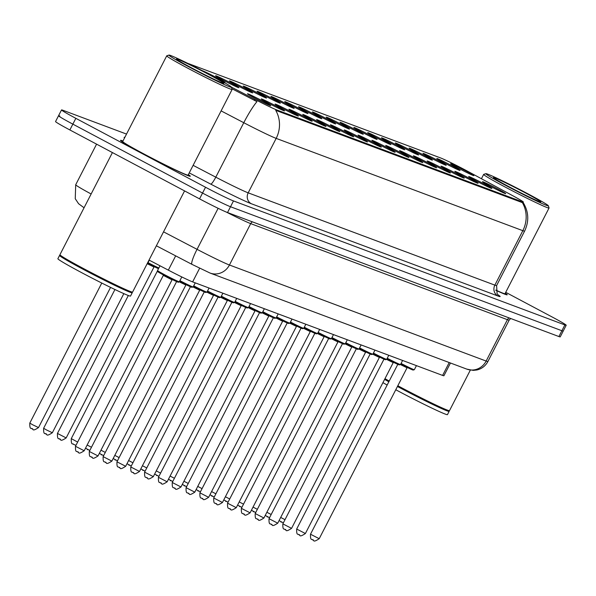 <?xml version="1.0" encoding="UTF-8"?>
<svg xmlns="http://www.w3.org/2000/svg" width="596" height="596" viewBox="0 0 596 596"><rect width="100%" height="100%" fill="white"/><g stroke="black" fill="none" stroke-linecap="round" stroke-linejoin="round"><path stroke-width="0.89" d="M276.909 106.408A13.075 0.521 -152.8 0 1 284.523 110.901A13.075 0.521 -152.8 0 1 268.923 103.421A13.075 0.521 -152.8 0 1 261.286 98.966A13.075 0.521 -152.8 0 1 276.909 106.408M290.736 111.579A13.075 0.521 -152.8 0 1 298.35 116.078A13.075 0.521 -152.8 0 1 282.75 108.591A13.075 0.521 -152.8 0 1 275.114 104.136A13.075 0.521 -152.8 0 1 290.736 111.579M304.556 116.756A13.075 0.521 -152.8 0 1 312.17 121.249A13.075 0.521 -152.8 0 1 296.57 113.769A13.075 0.521 -152.8 0 1 288.941 109.306A13.075 0.521 -152.8 0 1 304.556 116.756M318.383 121.927A13.075 0.521 -152.8 0 1 325.997 126.419A13.075 0.521 -152.8 0 1 310.397 118.939A13.075 0.521 -152.8 0 1 302.761 114.484A13.075 0.521 -152.8 0 1 318.383 121.927M332.203 127.097A13.075 0.521 -152.8 0 1 339.817 131.597A13.075 0.521 -152.8 0 1 324.224 124.11A13.075 0.521 -152.8 0 1 316.588 119.654A13.075 0.521 -152.8 0 1 332.203 127.097M346.03 132.275A13.075 0.521 -152.8 0 1 353.644 136.767A13.075 0.521 -152.8 0 1 338.044 129.287A13.075 0.521 -152.8 0 1 330.415 124.825A13.075 0.521 -152.8 0 1 346.03 132.275M359.857 137.445A13.075 0.521 -152.8 0 1 367.471 141.937A13.075 0.521 -152.8 0 1 351.871 134.458A13.075 0.521 -152.8 0 1 344.235 130.002A13.075 0.521 -152.8 0 1 359.857 137.445M373.677 142.615A13.075 0.521 -152.8 0 1 381.291 147.115A13.075 0.521 -152.8 0 1 365.691 139.628A13.075 0.521 -152.8 0 1 358.062 135.173A13.075 0.521 -152.8 0 1 373.677 142.615M387.504 147.793A13.075 0.521 -152.8 0 1 395.118 152.285A13.075 0.521 -152.8 0 1 379.518 144.806A13.075 0.521 -152.8 0 1 371.882 140.343A13.075 0.521 -152.8 0 1 387.504 147.793M401.332 152.963A13.075 0.521 -152.8 0 1 408.945 157.456A13.075 0.521 -152.8 0 1 393.345 149.976A13.075 0.521 -152.8 0 1 385.709 145.521A13.075 0.521 -152.8 0 1 401.332 152.963M415.151 158.134A13.075 0.521 -152.8 0 1 422.765 162.633A13.075 0.521 -152.8 0 1 407.165 155.146A13.075 0.521 -152.8 0 1 399.536 150.691A13.075 0.521 -152.8 0 1 415.151 158.134M428.978 163.311A13.075 0.521 -152.8 0 1 436.592 167.804A13.075 0.521 -152.8 0 1 420.992 160.317A13.075 0.521 -152.8 0 1 413.356 155.861A13.075 0.521 -152.8 0 1 428.978 163.311M442.798 168.482A13.075 0.521 -152.8 0 1 450.412 172.974A13.075 0.521 -152.8 0 1 434.819 165.494A13.075 0.521 -152.8 0 1 427.183 161.039A13.075 0.521 -152.8 0 1 442.798 168.482M456.625 173.652A13.075 0.521 -152.8 0 1 464.239 178.152A13.075 0.521 -152.8 0 1 448.639 170.665A13.075 0.521 -152.8 0 1 441.01 166.209A13.075 0.521 -152.8 0 1 456.625 173.652M470.453 178.83A13.075 0.521 -152.8 0 1 478.067 183.322A13.075 0.521 -152.8 0 1 462.466 175.835A13.075 0.521 -152.8 0 1 454.83 171.38A13.075 0.521 -152.8 0 1 470.453 178.83M484.272 184A13.075 0.521 -152.8 0 1 491.886 188.492A13.075 0.521 -152.8 0 1 476.293 181.013A13.075 0.521 -152.8 0 1 468.657 176.558A13.075 0.521 -152.8 0 1 484.272 184M498.1 189.17A13.075 0.521 -152.8 0 1 505.713 193.67A13.075 0.521 -152.8 0 1 490.113 186.183A13.075 0.521 -152.8 0 1 482.484 181.728A13.075 0.521 -152.8 0 1 498.1 189.17M263.082 101.238A13.075 0.521 -152.8 0 1 270.696 105.73A13.075 0.521 -152.8 0 1 255.095 98.251A13.075 0.521 -152.8 0 1 247.467 93.788A13.075 0.521 -152.8 0 1 263.082 101.238M231.226 83.216A13.075 0.521 -152.8 0 1 238.84 87.716A13.075 0.521 -152.8 0 1 223.239 80.229A13.075 0.521 -152.8 0 1 215.61 75.774A13.075 0.521 -152.8 0 1 231.226 83.216M245.053 88.394A13.075 0.521 -152.8 0 1 252.667 92.887A13.075 0.521 -152.8 0 1 237.066 85.399A13.075 0.521 -152.8 0 1 229.43 80.944A13.075 0.521 -152.8 0 1 245.053 88.394M258.873 93.565A13.075 0.521 -152.8 0 1 266.486 98.057A13.075 0.521 -152.8 0 1 250.886 90.577A13.075 0.521 -152.8 0 1 243.257 86.115A13.075 0.521 -152.8 0 1 258.873 93.565M272.7 98.735A13.075 0.521 -152.8 0 1 280.314 103.235A13.075 0.521 -152.8 0 1 264.713 95.747A13.075 0.521 -152.8 0 1 257.077 91.292A13.075 0.521 -152.8 0 1 272.7 98.735M286.527 103.913A13.075 0.521 -152.8 0 1 294.141 108.405A13.075 0.521 -152.8 0 1 278.541 100.918A13.075 0.521 -152.8 0 1 270.904 96.463A13.075 0.521 -152.8 0 1 286.527 103.913M300.347 109.083A13.075 0.521 -152.8 0 1 307.961 113.575A13.075 0.521 -152.8 0 1 292.36 106.095A13.075 0.521 -152.8 0 1 284.732 101.633A13.075 0.521 -152.8 0 1 300.347 109.083M314.174 114.253A13.075 0.521 -152.8 0 1 321.788 118.746A13.075 0.521 -152.8 0 1 306.188 111.266A13.075 0.521 -152.8 0 1 298.551 106.811A13.075 0.521 -152.8 0 1 314.174 114.253M327.994 119.424A13.075 0.521 -152.8 0 1 335.608 123.923A13.075 0.521 -152.8 0 1 320.015 116.436A13.075 0.521 -152.8 0 1 312.379 111.981A13.075 0.521 -152.8 0 1 327.994 119.424M341.821 124.601A13.075 0.521 -152.8 0 1 349.435 129.094A13.075 0.521 -152.8 0 1 333.834 121.614A13.075 0.521 -152.8 0 1 326.206 117.151A13.075 0.521 -152.8 0 1 341.821 124.601M355.648 129.772A13.075 0.521 -152.8 0 1 363.262 134.264A13.075 0.521 -152.8 0 1 347.662 126.784A13.075 0.521 -152.8 0 1 340.025 122.329A13.075 0.521 -152.8 0 1 355.648 129.772M369.468 134.942A13.075 0.521 -152.8 0 1 377.082 139.442A13.075 0.521 -152.8 0 1 361.481 131.954A13.075 0.521 -152.8 0 1 353.853 127.499A13.075 0.521 -152.8 0 1 369.468 134.942M383.295 140.12A13.075 0.521 -152.8 0 1 390.909 144.612A13.075 0.521 -152.8 0 1 375.309 137.132A13.075 0.521 -152.8 0 1 367.672 132.67A13.075 0.521 -152.8 0 1 383.295 140.12M397.122 145.29A13.075 0.521 -152.8 0 1 404.736 149.782A13.075 0.521 -152.8 0 1 389.136 142.302A13.075 0.521 -152.8 0 1 381.5 137.847A13.075 0.521 -152.8 0 1 397.122 145.29M410.942 150.46A13.075 0.521 -152.8 0 1 418.556 154.96A13.075 0.521 -152.8 0 1 402.956 147.473A13.075 0.521 -152.8 0 1 395.327 143.018A13.075 0.521 -152.8 0 1 410.942 150.46M424.769 155.638A13.075 0.521 -152.8 0 1 432.383 160.13A13.075 0.521 -152.8 0 1 416.783 152.65A13.075 0.521 -152.8 0 1 409.147 148.188A13.075 0.521 -152.8 0 1 424.769 155.638M438.589 160.808A13.075 0.521 -152.8 0 1 446.203 165.301A13.075 0.521 -152.8 0 1 430.61 157.821A13.075 0.521 -152.8 0 1 422.974 153.366A13.075 0.521 -152.8 0 1 438.589 160.808M452.416 165.979A13.075 0.521 -152.8 0 1 460.03 170.478A13.075 0.521 -152.8 0 1 444.43 162.991A13.075 0.521 -152.8 0 1 436.801 158.536A13.075 0.521 -152.8 0 1 452.416 165.979M466.243 171.156A13.075 0.521 -152.8 0 1 473.857 175.649A13.075 0.521 -152.8 0 1 458.257 168.169A13.075 0.521 -152.8 0 1 450.621 163.706A13.075 0.521 -152.8 0 1 466.243 171.156M202.282 70.671A13.075 0.521 -152.8 0 1 217.398 78.046A13.075 0.521 -152.8 0 1 225.012 82.539A13.075 0.521 -152.8 0 1 223.046 81.823M188.098 63.519A22.059 0.887 -152.8 0 1 189.059 63.824L440.593 157.94A22.059 0.887 -152.8 0 1 468.858 171.916L513.558 196.159A22.059 0.887 -152.8 0 1 523.34 202.059A22.059 0.887 -152.8 0 1 522.156 201.768L276.775 109.955A22.059 0.887 -152.8 0 1 254.917 99.376L231.39 87.105M450.472 363.009L443.923 375.741A24.511 0.983 -152.8 0 1 442.605 375.42L192.627 281.886A24.511 0.983 -152.8 0 1 168.333 270.137L149.03 260.065M143.427 153.82A39.217 1.572 27.2 0 0 190.28 176.222A39.217 1.572 27.2 0 0 188.351 174.613A39.217 1.572 27.2 0 1 190.28 176.222A39.217 1.572 27.2 0 1 143.427 153.82A39.217 1.572 27.2 0 1 120.526 140.373A39.217 1.572 27.2 0 0 143.427 153.82M495.775 290.222A39.217 1.572 27.2 0 0 507.196 294.804A39.217 1.572 27.2 0 0 505.266 293.195A39.217 1.572 27.2 0 1 507.196 294.804A39.217 1.572 27.2 0 1 495.775 290.222M59.861 116.056A24.511 0.983 27.2 0 0 58.542 115.736L55.555 121.547A24.511 0.983 27.2 0 0 69.866 129.95L199.556 198.87A24.511 0.983 27.2 0 0 227.523 212.549L558.906 336.546L561.894 330.735A24.511 0.983 27.2 0 0 563.213 331.056A24.511 0.983 27.2 0 1 561.894 330.735L230.503 206.745L561.894 330.735L564.881 324.932A24.511 0.983 27.2 0 0 566.2 325.252A24.511 0.983 27.2 0 0 551.889 316.849L505.721 292.316M199.556 198.87L202.543 193.059A24.511 0.983 27.2 0 0 230.503 206.745A24.511 0.983 27.2 0 1 202.543 193.059L72.854 124.139L202.543 193.059L205.531 187.248A24.511 0.983 27.2 0 0 233.49 200.934L564.881 324.932M58.542 115.736A24.511 0.983 27.2 0 0 72.854 124.139A24.511 0.983 27.2 0 1 58.542 115.736L61.53 109.932A24.511 0.983 27.2 0 0 75.841 118.328L205.531 187.248M523.065 202.342C528.741 211.647 529.255 221.235 524.599 231.114A32.676 1.311 -152.8 0 1 522.834 230.682A28.593 27.029 110.5 0 0 522.372 202.625L275.71 110.327A28.593 27.029 -69.5 0 1 276.171 138.384A32.676 1.311 -152.8 0 1 243.779 122.716A28.593 4.418 -62.4 0 1 256.95 101.64L231.926 88.715M122.962 141.006A39.217 1.572 27.2 0 0 120.526 140.373A39.217 1.572 27.2 0 1 122.962 141.006M126.523 134.078L62.848 110.253A24.511 0.983 27.2 0 0 61.53 109.932M558.906 336.546A24.511 0.983 27.2 0 0 560.233 336.867L566.2 325.252M210.91 75.193A35.127 1.408 27.2 0 0 168.988 55.085A35.127 1.408 27.2 0 0 189.454 67.162A35.127 1.408 27.2 0 0 231.427 87.172A35.127 1.408 27.2 0 0 210.91 75.193M168.988 55.085L166.791 55.786A36.766 1.475 27.2 0 0 166.738 55.823A36.766 1.475 27.2 0 0 188.202 68.428A36.766 1.475 27.2 0 0 232.135 89.43A36.766 1.475 27.2 0 0 232.135 89.37L231.427 87.172M166.738 55.823L122.709 141.498A36.766 1.475 27.2 0 0 144.18 154.096A36.766 1.475 27.2 0 0 188.105 175.105L232.135 89.43M112.428 152.561L59.935 254.701A40.848 1.639 27.2 0 0 59.935 254.775A40.848 1.639 27.2 0 0 83.79 268.707A40.848 1.639 27.2 0 0 132.536 292.092A40.848 1.639 27.2 0 0 132.595 292.047L184.574 190.906M59.935 254.775L60.114 255.326A40.439 1.624 27.2 0 0 83.731 269.116A40.439 1.624 27.2 0 0 131.984 292.264L132.536 292.092M60.084 255.237L59.622 255.386A40.848 1.639 27.2 0 0 59.563 255.431A40.848 1.639 27.2 0 0 83.418 269.429A40.848 1.639 27.2 0 0 132.223 292.77A40.848 1.639 27.2 0 0 132.223 292.696L132.074 292.234M59.563 255.431L57.887 258.694A40.848 1.639 27.2 0 0 81.734 272.7A40.848 1.639 27.2 0 0 130.546 296.041L132.223 292.77M192.046 68.13A26.634 1.065 27.2 0 0 223.835 83.38A26.634 1.065 27.2 0 0 208.317 74.224A26.634 1.065 27.2 0 0 176.49 59.049A26.634 1.065 27.2 0 0 192.046 68.13M527.825 193.775A35.127 1.408 27.2 0 0 485.904 173.667A35.127 1.408 27.2 0 0 506.362 185.743A35.127 1.408 27.2 0 0 548.342 205.754A35.127 1.408 27.2 0 0 527.825 193.775M485.904 173.667L483.706 174.367A36.766 1.475 27.2 0 0 483.654 174.404A36.766 1.475 27.2 0 0 505.117 187.01A36.766 1.475 27.2 0 0 549.043 208.011A36.766 1.475 27.2 0 0 549.05 207.944L548.342 205.754M384.986 378.654A40.848 1.639 27.2 0 0 389.218 381.053M397.823 385.746A40.848 1.639 27.2 0 0 400.706 387.288A40.848 1.639 27.2 0 0 449.451 410.666A40.848 1.639 27.2 0 0 449.511 410.629L470.333 370.116M384.807 378.996A40.439 1.624 27.2 0 0 389.039 381.395M397.644 386.096A40.439 1.624 27.2 0 0 400.639 387.698A40.439 1.624 27.2 0 0 448.9 410.845L449.451 410.666M384.614 379.384A40.848 1.639 27.2 0 0 388.845 381.775M397.45 386.476A40.848 1.639 27.2 0 0 400.333 388.011A40.848 1.639 27.2 0 0 449.138 411.352A40.848 1.639 27.2 0 0 449.138 411.277L448.989 410.815M382.93 382.647A40.848 1.639 27.2 0 0 387.162 385.046M395.774 389.739A40.848 1.639 27.2 0 0 398.649 391.281A40.848 1.639 27.2 0 0 447.462 414.622L449.138 411.352M508.962 186.712A26.634 1.065 27.2 0 0 540.751 201.962A26.634 1.065 27.2 0 0 525.232 192.806A26.634 1.065 27.2 0 0 493.406 177.63A26.634 1.065 27.2 0 0 508.962 186.712M495.753 290.058A36.766 1.475 27.2 0 0 505.021 293.686L549.043 208.011M522.156 201.768L521.783 202.484M276.775 109.955L276.41 110.67M254.917 99.376L254.373 100.433M175.671 255.863L168.333 270.137M199.623 268.267L192.627 281.886M449.22 362.539L442.605 375.42M497.883 294.715A40.848 1.639 -152.8 0 1 497.943 296.018A8.173 7.726 -69.5 0 1 494.851 285.134L522.834 230.682L276.171 138.384L248.182 192.836L494.851 285.134A32.676 1.311 27.2 0 0 496.61 285.558L497.101 293.768L498.226 295.035M193.119 165.338L215.789 177.168L243.779 122.716L221.109 110.886M497.943 296.018L251.281 203.728A40.848 1.639 -152.8 0 1 210.79 184.142L189.237 172.892M124.571 137.877A40.848 1.639 -152.8 0 1 124.832 137.371M75.841 118.328L69.866 129.95M233.49 200.934L227.523 212.549M210.79 184.142A8.173 1.266 117.6 0 0 215.789 177.168A32.676 1.311 27.2 0 0 248.182 192.836A8.173 7.726 -69.5 0 0 251.281 203.728M84.058 207.773L78.583 203.713L75.245 198.721L75.707 184.745A32.676 1.311 27.2 0 0 91.136 193.991M112.406 152.606A32.676 1.311 -152.8 0 1 108.457 150.453M163.535 231.844L197.045 249.337L218.136 208.309M192.128 264.438A16.338 2.526 -62.4 0 1 192.031 264.4A16.338 2.526 -62.4 0 1 197.045 249.337A32.676 1.311 27.2 0 0 229.438 265.004L250.707 223.619A32.676 1.311 -152.8 0 1 226.279 212.057M466.772 369.11A16.338 15.444 -69.5 0 0 486.15 361.057A32.676 1.311 27.2 0 0 487.915 361.489C485.487 365.974 481.799 368.812 476.845 369.997L473.231 370.384L466.772 369.11L210.06 273.05A16.338 15.444 -69.5 0 0 229.438 265.004L486.15 361.057L507.42 319.68L250.707 223.619A4.083 3.859 110.5 0 1 252.406 221.861M487.915 361.489L509.178 320.104A32.676 1.311 -152.8 0 1 507.42 319.68A4.083 3.859 110.5 0 1 509.118 317.914M32.661 424.769L38.517 427.57C31.014 432.547 33.868 427.973 31.99 428.844C31.819 427.287 29.577 431.012 29.8 423.093L32.661 424.769M32.542 429.053L32.042 428.867M179.321 281.766L178.45 282.221C178.807 282.415 177.802 282.482 164.548 275.575C153.761 269.615 158.983 272.193 157.545 271.374L157.523 270.562A12.255 0.492 27.2 0 0 164.682 274.763A12.255 0.492 27.2 0 0 179.321 281.766L181.802 276.946M172.035 279.859L163.319 275.374L75.483 446.285L84.2 450.762L172.035 279.859L172.87 279.435M173.622 279.315A11.436 0.462 -152.8 0 1 177.139 281.789A11.436 0.462 -152.8 0 1 164.556 275.583M78.225 452.245L77.726 452.059M147.16 263.708A12.255 0.492 27.2 0 0 147.465 263.745L146.914 264.177M46.488 429.947L52.344 432.748C44.842 437.717 47.687 433.143 45.818 434.015C45.639 432.458 43.404 436.183 43.627 428.263L46.488 429.947M46.369 434.231L45.87 434.044M148.031 262.65A12.255 0.492 27.2 0 0 158.841 268.006M155.593 266.472A11.436 0.462 -152.8 0 1 158.715 268.245M158.491 268.677A11.436 0.462 -152.8 0 1 147.666 263.343L158.491 268.684M66.171 437.918C58.661 442.895 61.515 438.321 59.645 439.192C59.466 437.628 57.231 441.36 57.447 433.434L66.171 437.918L153.999 267.015L147.421 263.819M60.196 439.401L59.697 439.215M75.99 445.294L73.464 444.363C73.293 442.806 71.051 446.531 71.274 438.611L77.644 442.076M74.016 444.571L73.517 444.385M87.15 445.026L91.471 447.253M87.843 449.749L87.344 449.563M186.697 284.605L185.863 285.03L179.277 281.841M98.027 455.933C90.525 460.909 93.371 456.335 91.501 457.207C90.95 455.724 89.057 458.845 89.311 451.455L98.027 455.933L185.863 285.03M179.888 280.664A12.255 0.492 27.2 0 0 193.149 286.937L195.242 282.862M187.449 284.493A11.436 0.462 -152.8 0 1 191.219 287.063A11.436 0.462 -152.8 0 1 179.53 281.364L191.823 287.287L193.149 286.937M92.052 457.415L91.553 457.229M200.517 289.783L199.682 290.2L193.104 287.011M111.854 461.11C104.345 466.079 107.198 461.505 105.328 462.384C104.769 460.894 102.884 464.016 103.13 456.625L111.854 461.11L199.682 290.2M193.707 285.842A12.255 0.492 27.2 0 0 206.968 292.115L209.062 288.032M201.277 289.663A11.436 0.462 -152.8 0 1 205.046 292.234A11.436 0.462 -152.8 0 1 193.35 286.534L205.65 292.465L206.968 292.115M105.872 462.593L105.373 462.407M214.344 294.953L213.51 295.378L206.924 292.182M125.674 466.281C118.172 471.257 121.018 466.683 119.148 467.555C118.597 466.065 116.704 469.194 116.958 461.803L125.674 466.281L213.51 295.378M207.535 291.012A12.255 0.492 27.2 0 0 220.796 297.285L222.889 293.21M215.096 294.834A11.436 0.462 -152.8 0 1 218.866 297.404A11.436 0.462 -152.8 0 1 207.177 291.705L219.477 297.635L220.796 297.285M119.699 467.763L119.2 467.577M100.977 450.196L105.291 452.424M101.663 454.919L101.164 454.733M114.797 455.374L119.118 457.594M115.49 460.09L114.991 459.903M128.624 460.544L132.938 462.772M129.317 465.267L128.818 465.081M228.164 300.123L227.337 300.548L220.751 297.359M139.501 471.451C131.999 476.428 134.845 471.853 132.975 472.725C132.416 471.242 130.531 474.364 130.777 466.973L139.501 471.451L227.337 300.548M221.362 296.182A12.255 0.492 27.2 0 0 234.615 302.455L236.716 298.38M228.924 300.012A11.436 0.462 -152.8 0 1 232.693 302.582A11.436 0.462 -152.8 0 1 221.004 296.882L233.297 302.805L234.615 302.455M133.526 472.933L133.027 472.747M241.991 305.301L241.156 305.718L234.578 302.53M153.321 476.629C145.819 481.598 148.672 477.023 146.795 477.903C146.244 476.413 144.359 479.534 144.605 472.144L153.321 476.629L241.156 305.718M235.182 301.36A12.255 0.492 27.2 0 0 248.443 307.633L250.536 303.55M242.743 305.182A11.436 0.462 -152.8 0 1 246.52 307.752A11.436 0.462 -152.8 0 1 234.824 302.053L247.124 307.983L248.443 307.633M147.346 478.111L146.847 477.925M255.818 310.471L254.984 310.896L248.398 307.7M167.148 481.799C159.646 486.776 162.492 482.201 160.622 483.073C160.071 481.583 158.178 484.712 158.432 477.314L167.148 481.799L254.984 310.896M249.009 306.53A12.255 0.492 27.2 0 0 262.27 312.803L264.363 308.728M256.571 310.352A11.436 0.462 -152.8 0 1 260.34 312.922A11.436 0.462 -152.8 0 1 248.651 307.223L260.951 313.153L262.27 312.803M161.173 483.282L160.674 483.095M142.444 465.714L146.765 467.942M143.137 470.438L142.638 470.251M156.271 470.892L160.592 473.112M156.964 475.608L156.465 475.422M170.098 476.062L174.412 478.29M170.791 480.786L170.292 480.6M183.918 481.233L188.239 483.46M184.611 485.956L184.112 485.77M197.745 486.41L202.066 488.631M198.438 491.126L197.939 490.94M269.638 315.642L268.803 316.066L262.225 312.878M180.975 486.969C173.473 491.946 176.319 487.372 174.449 488.243C173.89 486.761 172.006 489.882 172.251 482.492L180.975 486.969L268.803 316.066M262.836 311.701A12.255 0.492 27.2 0 0 276.09 317.973L278.19 313.898M270.398 315.53A11.436 0.462 -152.8 0 1 274.167 318.1A11.436 0.462 -152.8 0 1 262.478 312.401L274.771 318.324L276.09 317.973M175.001 488.452L174.501 488.266M283.465 320.819L282.631 321.237L276.052 318.048M194.795 492.147C187.293 497.116 190.146 492.542 188.269 493.421C187.718 491.931 185.825 495.053 186.079 487.662L194.795 492.147L282.631 321.237M276.656 316.878A12.255 0.492 27.2 0 0 289.917 323.151L292.01 319.069M284.217 320.7A11.436 0.462 -152.8 0 1 287.995 323.27A11.436 0.462 -152.8 0 1 276.298 317.571L288.598 323.501L289.917 323.151M188.82 493.63L188.321 493.443M297.292 325.99L296.458 326.414L289.872 323.218M208.622 497.317C201.12 502.294 203.966 497.72 202.096 498.591C201.545 497.101 199.653 500.23 199.906 492.832L208.622 497.317L296.458 326.414M290.483 322.049A12.255 0.492 27.2 0 0 303.744 328.322L305.837 324.246M298.045 325.87A11.436 0.462 -152.8 0 1 301.814 328.441A11.436 0.462 -152.8 0 1 290.125 322.741L302.418 328.672L303.744 328.322M202.647 498.8L202.148 498.614M311.112 331.16L310.278 331.585L303.699 328.396M222.45 502.488C214.94 507.464 217.793 502.89 215.923 503.762C215.365 502.279 213.48 505.401 213.726 498.01L222.45 502.488L310.278 331.585M304.303 327.219A12.255 0.492 27.2 0 0 317.564 333.492L319.657 329.417M311.872 331.048A11.436 0.462 -152.8 0 1 315.642 333.618A11.436 0.462 -152.8 0 1 303.945 327.919L316.245 333.842L317.564 333.492M216.467 503.97L215.968 503.784M324.939 336.338L324.105 336.755L317.519 333.566M236.269 507.665C228.767 512.635 231.613 508.06 229.743 508.939C229.192 507.449 227.3 510.571 227.553 503.18L236.269 507.665L324.105 336.755M318.13 332.397A12.255 0.492 27.2 0 0 331.391 338.67L333.484 334.587M325.692 336.219A11.436 0.462 -152.8 0 1 329.461 338.789A11.436 0.462 -152.8 0 1 317.772 333.089L330.072 339.02L331.391 338.67M230.294 509.148L229.795 508.962M211.573 491.581L215.886 493.808M212.258 496.304L211.759 496.118M225.392 496.751L229.713 498.979M226.085 501.474L225.586 501.288M239.22 501.929L243.533 504.149M239.912 506.645L239.413 506.458M253.039 507.099L257.36 509.327M253.732 511.822L253.233 511.636M266.866 512.269L271.187 514.497M267.559 516.993L267.06 516.807M280.694 517.447L285.007 519.667M281.387 522.163L280.887 521.977M338.766 341.508L337.932 341.933L331.346 338.737M250.096 512.836C242.594 517.812 245.44 513.238 243.57 514.11C243.012 512.62 241.127 515.749 241.373 508.351L250.096 512.836L337.932 341.933M331.957 337.567A12.255 0.492 27.2 0 0 345.218 343.84L347.312 339.765M339.519 341.389A11.436 0.462 -152.8 0 1 343.289 343.959A11.436 0.462 -152.8 0 1 331.6 338.26L343.892 344.19L345.218 343.84M244.122 514.318L243.622 514.132M352.586 346.678L351.752 347.103L345.173 343.914M263.916 518.006C256.414 522.983 259.267 518.408 257.39 519.28C256.839 517.797 254.954 520.919 255.2 513.529L263.916 518.006L351.752 347.103M345.777 342.737A12.255 0.492 27.2 0 0 359.038 349.01L361.131 344.935M353.339 346.567A11.436 0.462 -152.8 0 1 357.116 349.137A11.436 0.462 -152.8 0 1 345.419 343.438L357.719 349.36L359.038 349.01M257.941 519.488L257.442 519.302M366.413 351.856L365.579 352.273L358.993 349.085M277.743 523.184C270.241 528.153 273.087 523.579 271.217 524.458C270.666 522.968 268.774 526.089 269.027 518.699L277.743 523.184L365.579 352.273M359.604 347.915A12.255 0.492 27.2 0 0 372.865 354.188L374.959 350.105M367.166 351.737A11.436 0.462 -152.8 0 1 370.935 354.307A11.436 0.462 -152.8 0 1 359.246 348.608L371.546 354.538L372.865 354.188M271.769 524.666L271.269 524.48M380.233 357.026L379.399 357.451L372.82 354.255M291.571 528.354C284.069 533.331 286.914 528.756 285.044 529.628C284.486 528.138 282.601 531.267 282.847 523.869L291.571 528.354L379.399 357.451M373.431 353.085A12.255 0.492 27.2 0 0 386.685 359.358L388.786 355.283M380.993 356.907A11.436 0.462 -152.8 0 1 384.763 359.477A11.436 0.462 -152.8 0 1 373.074 353.778L385.366 359.708L386.685 359.358M285.596 529.837L285.097 529.65M394.06 362.197L393.226 362.621L386.648 359.433M305.39 533.524C297.888 538.501 300.742 533.927 298.864 534.798C298.313 533.316 296.421 536.437 296.674 529.047L305.39 533.524L393.226 362.621M387.251 358.256A12.255 0.492 27.2 0 0 400.512 364.529L402.605 360.453M394.813 362.085A11.436 0.462 -152.8 0 1 398.59 364.655A11.436 0.462 -152.8 0 1 386.893 358.956L399.193 364.879L400.512 364.529M299.416 535.007L298.916 534.821M407.887 367.374L407.053 367.792L400.467 364.603M319.218 538.702C311.715 543.671 314.561 539.097 312.691 539.976C312.14 538.486 310.248 541.608 310.501 534.217L319.218 538.702L407.053 367.792M401.078 363.433A12.255 0.492 27.2 0 0 414.339 369.699L416.433 365.624M408.64 367.255A11.436 0.462 -152.8 0 1 412.41 369.825A11.436 0.462 -152.8 0 1 400.721 364.126L413.021 370.056L414.339 369.699M313.243 540.185L312.744 539.998M524.599 231.114L496.61 285.558M75.707 184.745L96.582 144.143M509.178 320.104L510.675 318.502M210.06 273.05L192.031 264.4L156.368 245.79M38.517 427.57L110.558 287.399M29.8 423.093L101.774 283.048M75.483 446.285C75.23 453.675 77.122 450.546 77.674 452.036C79.544 451.165 76.698 455.739 84.2 450.762M157.523 270.562L159.981 265.779M163.177 274.451L163.319 275.374M52.344 432.748L123.841 293.627M147.465 263.745L149.291 260.191M43.627 428.263L114.939 289.507M57.447 433.434L128.341 295.504M153.999 267.015L154.833 266.591M71.274 438.611L157.433 270.964M89.817 450.464L85.526 448.185M89.311 451.455L176.617 281.565M103.13 456.625L190.444 286.736M116.958 461.803L204.264 291.913M481.426 178.733L483.654 174.404M103.637 455.642L99.353 453.355M117.464 460.812L113.173 458.533M131.291 465.983L127 463.703M130.777 466.973L218.091 297.084M144.605 472.144L231.918 302.254M158.432 477.314L245.738 307.432M145.111 471.16L140.827 468.873M158.938 476.331L154.647 474.051M172.758 481.501L168.474 479.221M186.585 486.679L182.294 484.392M200.412 491.849L196.121 489.569M172.251 482.492L259.565 312.602M186.079 487.662L273.385 317.772M199.906 492.832L287.212 322.95M213.726 498.01L301.04 328.12M227.553 503.18L314.859 333.291M214.232 497.019L209.948 494.74M228.059 502.197L223.768 499.91M241.887 507.367L237.595 505.088M255.706 512.538L251.423 510.258M269.534 517.715L265.242 515.428M283.361 522.886L279.07 520.606M241.373 508.351L328.687 338.468M255.2 513.529L342.514 343.639M269.027 518.699L356.334 348.809M282.847 523.869L370.161 353.987M296.674 529.047L383.988 359.157M310.501 534.217L397.808 364.327"/></g></svg>
